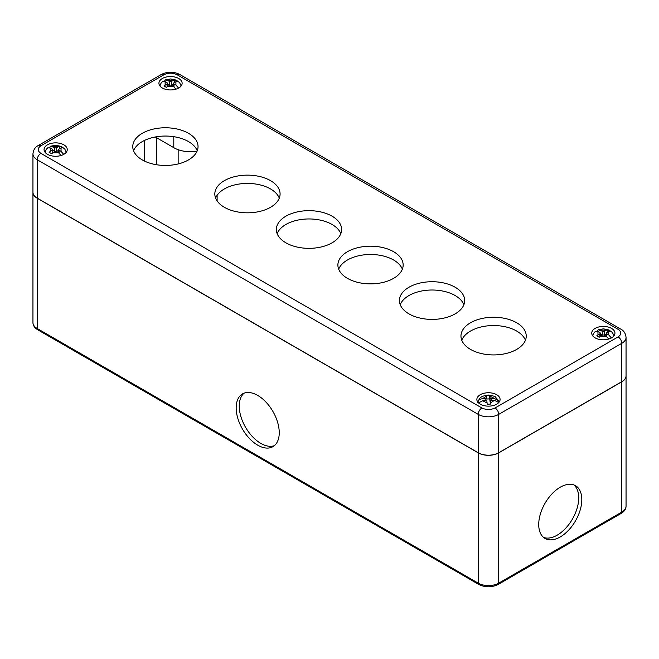 <?xml version="1.0" encoding="UTF-8"?>
<svg xmlns="http://www.w3.org/2000/svg" width="659" height="659" viewBox="0 0 659 659"><rect width="100%" height="100%" fill="white"/><g stroke="black" fill="none" stroke-linecap="round" stroke-linejoin="round"><path stroke-width="0.99" d="M61.089 155.483L58.585 152.773L56.682 151.677A1.45 0.84 180 0 0 54.631 151.677L51.559 153.687L49.096 152.262L52.176 150.252A1.45 0.84 0 0 0 52.596 149.659A1.45 0.84 0 0 0 52.176 149.066L50.273 147.97L47.67 147.871L46.196 149.461L45.026 152.254M56.377 151.537A1.45 0.84 0 0 0 56.682 151.405L56.682 147.649L59.763 146.109L62.226 147.525L59.145 149.066A1.45 0.84 0 0 0 58.725 149.659A1.45 0.84 0 0 0 59.145 150.252L59.145 153.143M61.048 147.97L61.048 151.348L63.717 154.387M49.474 147.616L50.562 146.191L54.631 147.649A1.45 0.84 180 0 0 56.682 147.649M59.763 148.712L59.763 146.109M52.596 150.227L54.631 151.405A1.45 0.84 0 0 0 54.944 151.537M61.048 151.348L59.145 150.252M60.776 154.947L61.485 155.359M56.682 151.405L58.725 150.227M486.548 397.863L486.548 397.814A1.45 0.84 180 0 0 486.548 397.764L486.293 395.491L488.022 395.375L489.761 395.375L490.024 397.641A1.45 0.84 -0 0 0 491.556 398.431L494.242 398.341L498.723 400.812L498.937 401.932A10.733 6.195 180 0 1 499.036 402.212M477.8 402.657C478.088 400.342 479.653 399.033 482.495 398.736L485.181 398.646L485.181 400.664M490.395 401.323A1.45 0.84 180 0 1 490.395 401.273L490.65 404.066L487.182 404.181L486.919 401.438A1.45 0.84 -0 0 0 485.386 400.656L482.701 400.746L478.533 402.904M498.789 402.509L494.448 400.342L491.762 400.433A1.45 0.84 180 0 0 490.395 401.273M486.548 397.814A1.45 0.84 180 0 1 485.181 398.646M478.731 402.624L478.269 402.641M498.937 401.932L498.418 401.949M489.761 395.375L489.761 398.893L486.548 399M489.761 398.893L490.024 401.397A1.45 0.84 -0 0 0 490.395 401.916M608.768 339.047L606.272 336.337L604.369 335.233A1.45 0.84 180 0 0 602.318 335.233L599.237 337.251L596.774 335.826L599.855 333.816A1.45 0.84 0 0 0 600.275 333.223A1.45 0.84 0 0 0 599.855 332.63L597.952 331.535L595.349 331.428L593.883 333.026L592.713 335.81M604.056 335.101A1.45 0.84 0 0 0 604.369 334.961L604.369 331.205L607.441 329.673L609.904 331.09L606.824 332.63A1.45 0.84 0 0 0 606.404 333.223A1.45 0.84 0 0 0 606.824 333.816L606.824 336.708M608.727 331.535L608.727 334.912L611.395 337.952M597.161 331.18L598.24 329.755L602.318 331.205A1.45 0.84 180 0 0 604.369 331.205M607.441 332.276L607.441 329.673M600.275 333.792L602.318 334.961A1.45 0.84 0 0 0 602.623 335.101M608.727 334.912L606.824 333.816M608.455 338.512L609.163 338.924M604.369 334.961L606.404 333.792M175.961 89.163L173.457 86.453L171.554 85.357A1.45 0.84 180 0 0 169.503 85.357L166.43 87.367L163.967 85.942L167.04 83.932A1.45 0.84 0 0 0 167.468 83.339A1.45 0.84 0 0 0 167.04 82.746L165.137 81.65L162.542 81.551L161.068 83.141L159.898 85.934M171.249 85.217A1.45 0.84 0 0 0 171.554 85.085L171.554 81.329L174.635 79.788L177.09 81.205L174.017 82.746A1.45 0.84 0 0 0 173.589 83.339A1.45 0.84 0 0 0 174.017 83.932L174.017 86.823M175.92 81.65L175.92 85.027L178.589 88.067M164.346 81.296L165.434 79.871L169.503 81.329A1.45 0.84 180 0 0 171.554 81.329M174.635 82.391L174.635 79.788M167.468 83.907L169.503 85.085A1.45 0.84 0 0 0 169.808 85.217M175.92 85.027L174.017 83.932M175.64 88.627L176.357 89.039M171.554 85.085L173.589 83.907M543.576 537.431A30.462 17.587 120 0 0 566.427 527.431A30.462 17.587 120 0 0 578.726 497.858A30.462 17.587 120 0 0 573.874 484.942M581.806 499.637A30.462 17.587 -60 0 1 568.503 530.289A30.462 17.587 -60 0 1 545.034 538.452A30.462 17.587 -60 0 1 538.724 524.506A30.462 17.587 -60 0 1 552.02 493.855A30.462 17.587 -60 0 1 575.496 485.691A30.462 17.587 -60 0 1 581.806 499.637M257.71 445.163A30.462 17.587 60 0 1 237.808 418.325A30.462 17.587 60 0 1 242.479 393.917A30.462 17.587 60 0 1 257.71 395.425A30.462 17.587 60 0 1 277.604 422.262A30.462 17.587 60 0 1 272.933 446.67A30.462 17.587 60 0 1 257.71 445.163M244.094 393.159A30.462 17.587 -120 0 0 241.326 417.946A30.462 17.587 -120 0 0 260.783 443.383A30.462 17.587 -120 0 0 274.399 445.649M626.05 375.819A14.506 8.378 180 0 1 626.05 375.877A14.506 8.378 180 0 1 621.799 381.8L498.731 452.857A14.506 8.378 180 0 1 478.212 452.857L37.201 198.235A14.506 8.378 180 0 1 32.95 192.321A14.506 8.378 180 0 1 32.95 192.255M611.544 328.388A11.607 6.697 180 0 1 614.946 333.124A11.607 6.697 180 0 1 607.779 339.319A11.607 6.697 180 0 1 595.135 337.861A11.607 6.697 180 0 1 591.741 333.124A11.607 6.697 180 0 1 598.899 326.938A11.607 6.697 180 0 1 611.544 328.388M496.68 394.708A11.607 6.697 180 0 1 500.074 399.445A11.607 6.697 180 0 1 492.916 405.639A11.607 6.697 180 0 1 480.263 404.181A11.607 6.697 180 0 1 476.869 399.445A11.607 6.697 180 0 1 484.027 393.258A11.607 6.697 180 0 1 496.68 394.708M178.737 78.512A11.607 6.697 180 0 1 182.131 83.248A11.607 6.697 180 0 1 174.973 89.435A11.607 6.697 180 0 1 162.32 87.985A11.607 6.697 180 0 1 158.926 83.248A11.607 6.697 180 0 1 166.084 77.054A11.607 6.697 180 0 1 178.737 78.512M63.865 144.832A11.607 6.697 180 0 1 67.259 149.568A11.607 6.697 180 0 1 60.101 155.755A11.607 6.697 180 0 1 47.456 154.305A11.607 6.697 180 0 1 44.054 149.568A11.607 6.697 180 0 1 51.221 143.374A11.607 6.697 180 0 1 63.865 144.832M516.672 322.762A32.637 18.839 180 0 1 526.236 336.09A32.637 18.839 180 0 1 506.087 353.496A32.637 18.839 180 0 1 470.526 349.41A32.637 18.839 180 0 1 460.962 336.09A32.637 18.839 180 0 1 481.111 318.684A32.637 18.839 180 0 1 516.672 322.762M525.437 340.233A32.637 18.839 0 0 0 516.672 331.057A32.637 18.839 0 0 0 484.522 326.279A32.637 18.839 0 0 0 461.761 340.233M455.138 287.233A32.637 18.839 180 0 1 464.694 300.562A32.637 18.839 180 0 1 444.553 317.967A32.637 18.839 180 0 1 408.984 313.882A32.637 18.839 180 0 1 399.428 300.562A32.637 18.839 180 0 1 419.577 283.156A32.637 18.839 180 0 1 455.138 287.233M463.895 304.705A32.637 18.839 0 0 0 455.138 295.529A32.637 18.839 0 0 0 422.987 290.751A32.637 18.839 0 0 0 400.227 304.705M393.604 251.705A32.637 18.839 180 0 1 403.16 265.033A32.637 18.839 180 0 1 383.011 282.439A32.637 18.839 180 0 1 347.45 278.353A32.637 18.839 180 0 1 337.886 265.033A32.637 18.839 180 0 1 358.035 247.627A32.637 18.839 180 0 1 393.604 251.705M402.361 269.177A32.637 18.839 0 0 0 393.604 260A32.637 18.839 0 0 0 361.453 255.222A32.637 18.839 0 0 0 338.693 269.177M332.062 216.177A32.637 18.839 180 0 1 341.626 229.505A32.637 18.839 180 0 1 321.477 246.911A32.637 18.839 180 0 1 285.907 242.825A32.637 18.839 180 0 1 276.352 229.505A32.637 18.839 180 0 1 296.501 212.099A32.637 18.839 180 0 1 332.062 216.177M340.827 233.648A32.637 18.839 0 0 0 332.062 224.472A32.637 18.839 0 0 0 299.911 219.694A32.637 18.839 0 0 0 277.151 233.648M188.474 133.283A32.637 18.839 180 0 1 198.038 146.603A32.637 18.839 180 0 1 177.889 164.009A32.637 18.839 180 0 1 142.328 159.931A32.637 18.839 180 0 1 132.764 146.603A32.637 18.839 180 0 1 152.913 129.197A32.637 18.839 180 0 1 188.474 133.283M197.239 150.746A32.637 18.839 0 0 0 188.474 141.57A32.637 18.839 0 0 0 156.323 136.8A32.637 18.839 0 0 0 133.563 150.746M279.284 198.12A32.637 18.839 0 0 0 270.528 188.944A32.637 18.839 0 0 0 238.377 184.166A32.637 18.839 0 0 0 215.617 198.12M270.528 180.648A32.637 18.839 180 0 1 280.083 193.977A32.637 18.839 180 0 1 259.943 211.382A32.637 18.839 180 0 1 224.373 207.297A32.637 18.839 180 0 1 214.818 193.977A32.637 18.839 180 0 1 234.958 176.571A32.637 18.839 180 0 1 270.528 180.648M621.799 381.685A14.506 8.378 0 0 0 626.05 375.762L626.05 337.392A14.506 8.378 0 0 1 621.799 343.314L621.799 381.685L498.731 452.741A14.506 8.378 0 0 1 478.212 452.741L37.201 198.12A14.506 8.378 0 0 1 32.95 192.197L32.95 153.827A14.506 8.378 -0 0 0 37.201 159.75L478.212 414.371A14.506 8.378 0 0 0 498.731 414.371L621.799 343.314A5.223 3.015 60 0 0 618.109 336.914C621.668 334.393 621.668 331.864 618.109 329.335L177.09 74.722C172.716 72.663 168.342 72.663 163.967 74.722L40.891 145.779C37.332 148.3 37.332 150.829 40.891 153.358L481.91 407.97C486.284 410.03 490.658 410.03 495.033 407.97L618.109 336.914M196.967 151.381A24.391 14.078 180 0 1 173.795 147.682L155.269 136.981M58.585 152.773L52.728 152.773M50.273 151.348L50.273 147.97M52.728 146.545L58.585 146.545M54.631 151.405L54.631 147.649M52.176 150.252L52.176 153.143M482.495 398.736L486.383 396.207M489.859 396.092L494.242 398.341M487.083 402.987L482.701 400.746M494.448 400.342L490.56 402.871M491.556 400.45L491.556 398.431M490.024 397.641L490.024 401.397M606.272 336.337L600.415 336.337M597.952 334.912L597.952 331.535M600.415 330.11L606.272 330.11M602.318 334.961L602.318 331.205M599.855 333.816L599.855 336.708M173.457 86.453L167.6 86.453M165.137 85.027L165.137 81.65M167.6 80.233L173.457 80.233M169.503 85.085L169.503 81.329M167.04 83.932L167.04 86.823M478.212 452.857L478.212 583.133A2.9 1.672 120 0 0 478.813 584.459C485.255 587.581 491.688 587.581 498.13 584.459A2.9 1.672 -120 0 0 498.731 583.133A14.506 8.378 180 0 1 478.212 583.133L37.201 328.512A14.506 8.378 180 0 1 32.95 322.589L32.95 192.321M498.13 584.459L621.198 513.402A2.9 1.672 -120 0 0 621.799 512.076L498.731 583.133L498.731 452.857M621.198 513.402C624.427 511.409 626.042 508.995 626.05 506.153A14.506 8.378 180 0 1 621.799 512.076L621.799 381.8M478.813 584.459L37.802 329.838A2.9 1.672 -60 0 1 37.201 328.512L37.201 198.235M217.124 195.303L217.124 200.937M178.152 149.675L178.152 163.951M156.611 137.764L156.611 164.75M144.445 161.051L144.445 140.449M177.09 74.722A5.223 3.015 -60 0 1 179.701 74.459L620.72 329.08A5.223 3.015 120 0 0 618.109 329.335M495.033 407.97A5.223 3.015 60 0 1 498.731 414.371L498.731 452.741M481.91 407.97A5.223 3.015 120 0 0 478.212 414.371L478.212 452.741M40.891 153.358A5.223 3.015 120 0 0 37.201 159.75L37.201 198.12M40.891 145.779A5.223 3.015 -120 0 0 38.28 145.515C35.207 147.031 33.428 149.799 32.95 153.827M163.967 74.722A5.223 3.015 -120 0 0 161.356 74.459L38.28 145.515M173.795 147.682L173.795 136.685M66.287 152.254L64.747 148.967L61.229 146.389L55.76 145.277L50.562 146.191M52.596 149.659L52.596 152.855M58.725 149.659L58.725 152.855M498.723 400.812L495.296 396.924C495.881 396.298 486.943 394.56 487.957 395.161C484.003 395.771 481.886 396.356 481.614 396.94C480.469 397.048 479.217 398.769 477.849 402.105M613.974 335.81L612.425 332.531L608.916 329.953L603.438 328.841L598.24 329.755M600.275 333.223L600.275 336.411M606.404 333.223L606.404 336.411M181.159 85.934L179.619 82.647L176.101 80.069L170.623 78.956L165.434 79.871M167.468 83.339L167.468 86.535M173.589 83.339L173.589 86.535M37.802 329.838C34.573 327.844 32.958 325.431 32.95 322.589M626.05 506.153L626.05 375.877M620.72 329.08C623.793 330.596 625.572 333.363 626.05 337.392M179.701 74.459C173.589 71.436 167.468 71.436 161.356 74.459"/></g></svg>
